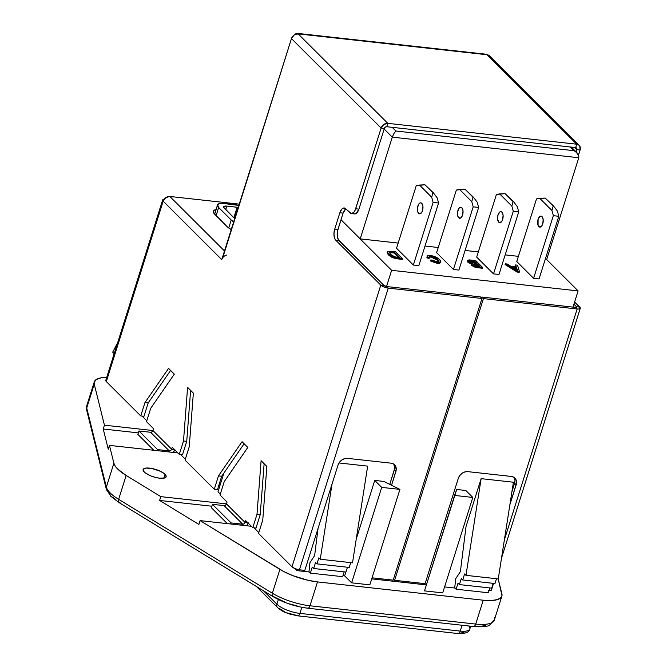 <?xml version="1.0" encoding="UTF-8"?>
<svg xmlns="http://www.w3.org/2000/svg" width="667" height="667" viewBox="0 0 667 667"><rect width="100%" height="100%" fill="white"/><g stroke="black" fill="none" stroke-linecap="round" stroke-linejoin="round"><path stroke-width="1" d="M224.487 250.975L169.86 196.473L239.261 204.135L169.86 196.473A5.828 4.694 134.9 0 0 163.182 201.176L221.761 259.63L291.454 38.586L381.124 128.056L355.144 210.18L353.768 212.373L351.334 213.573L344.997 208.196L343.38 208.062L341.771 209.18L339.862 212.765L334.676 229.231L333.942 233.992L334.634 238.327L335.793 240.228L380.79 285.126L291.979 566.8L258.538 533.442L262.756 520.077L266.858 466.45L261.097 460.705L256.995 514.332L252.785 527.697L245.723 520.652L245.131 522.536L226.48 503.918L227.072 502.043L220.01 494.997L224.229 481.641L247.816 447.449L242.054 441.704L218.468 475.896L214.257 489.253L185.042 460.113L189.253 446.748L193.355 393.121L187.602 387.377L183.5 441.004L179.281 454.369L172.228 447.324L171.636 449.199L152.976 430.59L153.568 428.714L146.515 421.669L150.725 408.304L174.312 374.12L168.559 368.376L144.972 402.56L140.754 415.925L106.311 381.557L163.182 201.176L162.631 200.292L164.165 199.258A5.828 1.868 -162.5 0 0 162.648 199.983A5.828 1.868 -162.5 0 0 163.182 201.176L165.825 197.624L169.86 196.473L224.487 250.975M216.8 209.455L214.049 210.322L213.307 211.998L213.74 213.065L227.255 226.763L231.232 229.59A14.557 4.669 -162.5 0 1 227.255 226.763L214.691 214.224A14.557 4.669 -162.5 0 1 213.357 211.231A14.557 4.669 -162.5 0 1 216.058 209.563M215.733 212.84L213.857 213.248A14.557 4.669 17.5 0 1 214.991 212.948M576.513 147.966L576.538 147.991A2.076 1.676 -45.1 0 0 575.663 147.582L576.73 144.205L578.522 144.814L579.79 146.14L580.09 150.017L578.539 154.936L580.09 150.017L576.863 149.658L576.155 151.901L576.947 148.924L575.663 147.582L386.743 126.73A2.076 1.676 -45.1 0 0 384.359 128.414L385.301 127.139L386.743 126.73L387.81 123.345L386.743 126.73L575.663 147.582L576.73 144.205L387.81 123.345L576.73 144.205L487.052 54.736L298.132 33.884L387.81 123.345L383.767 124.496L381.124 128.056L384.359 128.414L358.904 209.138L355.678 208.779L381.124 128.056L384.359 128.414L358.904 209.138L356.203 213.432L354.561 213.932L353.043 213.173M351.276 213.573L354.502 213.932A8.321 4.144 -83.7 0 0 358.904 209.138L355.678 208.779A8.321 4.144 96.3 0 1 351.276 213.573A8.321 4.144 96.3 0 1 349.816 212.815L345.723 208.729A8.321 4.144 96.3 0 0 344.264 207.979A8.321 4.144 96.3 0 0 339.862 212.765L343.088 213.123L339.862 212.765L334.676 229.231L337.902 229.59A8.321 4.144 -83.7 0 0 339.019 240.587L335.793 240.228A8.321 4.144 96.3 0 1 334.676 229.231L337.902 229.59L343.088 213.123A8.321 4.144 -83.7 0 1 345.806 208.813L343.088 213.123L337.502 231.124L337.244 235.926L338.386 239.761L384.017 285.484L380.79 285.126L335.793 240.228L339.019 240.587L384.017 285.484L380.79 285.126L383.984 287.01L388.252 288.119L386.685 286.552L384.017 285.484A2.076 0.667 -162.5 0 0 386.685 286.552L388.252 288.119A5.828 1.868 -162.5 0 1 380.79 285.126L291.979 566.8L295.173 568.684L299.441 569.793L388.252 288.119L481.991 298.466L480.423 296.898L386.685 286.552L480.423 296.898L481.991 298.466L393.18 580.14L372.053 577.805L393.18 580.14L481.991 298.466L388.252 288.119L299.441 569.793A5.828 1.868 17.5 0 1 291.979 566.8L258.538 533.442L262.756 520.077L266.858 466.45L261.097 460.705L256.995 514.332L252.785 527.697L256.011 528.056L260.222 514.691L256.011 528.056L252.785 527.697L245.723 520.652L245.131 522.536L247.916 522.845L245.131 522.536A2.076 1.676 -45.1 0 1 242.746 524.212L244.189 523.803L245.131 522.536L226.48 503.918L227.072 502.043L220.01 494.997L224.229 481.641L247.816 447.449L242.054 441.704L218.468 475.896L221.694 476.246L217.484 489.611L221.694 476.246L244.114 443.763L221.694 476.246L218.468 475.896L214.257 489.253L217.484 489.611L214.257 489.253L185.042 460.113L189.253 446.748L193.355 393.121L187.602 387.377L183.5 441.004L179.281 454.369L182.516 454.719L186.727 441.362L182.516 454.719L179.281 454.369L172.228 447.324L171.636 449.199L174.42 449.508L171.636 449.199A2.076 1.676 -45.1 0 1 169.251 450.884L170.694 450.475L171.636 449.199L152.976 430.59L153.568 428.714L146.515 421.669L150.725 408.304L174.312 374.12L168.559 368.376L144.972 402.56L148.199 402.918L143.989 416.283L148.199 402.918L170.61 370.427L148.199 402.918L144.972 402.56L140.754 415.925L143.989 416.283L140.754 415.925L106.311 381.557L106.053 379.998M264.124 463.723L260.222 514.691L256.995 514.332L260.222 514.691L264.124 463.723M190.62 390.395L186.727 441.362L183.5 441.004L186.727 441.362L190.62 390.395M338.019 465.091L304.819 570.385L299.441 569.793L304.819 570.385L338.019 465.091A8.321 6.703 -45.1 0 1 347.557 458.371L344.631 458.638L341.796 460.013L339.47 462.273L338.019 465.091M295.198 34.401A5.828 2.901 96.3 0 1 297.115 33.35A5.828 2.901 96.3 0 1 298.132 33.884A5.828 4.694 134.9 0 0 291.454 38.586L381.124 128.056A5.828 4.694 -45.1 0 1 387.81 123.345L298.132 33.884L294.097 35.034L291.454 38.586L222.778 257.654M514.015 477.38A8.321 6.703 134.9 0 1 514.607 483.191L511.923 491.704L514.607 483.191L516.175 484.759L509.888 504.711L516.5 483.275L516.283 480.448L513.94 477.33L511.372 476.455L467.842 471.644L464.916 471.911L462.073 473.287L459.746 475.554L458.296 478.372L425.096 583.658L394.614 580.298L483.425 298.624L481.857 297.057L575.604 307.404L576.722 307.053L573.937 304.152L576.521 306.737L579.748 307.087L574.62 301.976L580.298 307.979L578.906 308.996L577.172 308.971L575.604 307.404L577.172 308.971L504.385 539.803L577.172 308.971L483.425 298.624L577.172 308.971A5.828 1.868 -162.5 0 0 580.282 308.287A5.828 1.868 -162.5 0 0 579.748 307.087L576.521 306.737A2.076 0.667 -162.5 0 1 576.713 307.162A2.076 0.667 -162.5 0 1 575.604 307.404L481.857 297.057L481.549 298.024L481.857 297.057L483.425 298.624L394.614 580.298L393.488 579.173L394.614 580.298L425.096 583.658L458.296 478.372A8.321 6.703 -45.1 0 1 467.842 471.644L511.372 476.455A8.321 6.703 -45.1 0 1 514.882 478.081A8.321 6.703 -45.1 0 1 516.175 484.759L514.607 483.191L514.966 480.257L514.182 477.647M576.538 147.991A2.076 1.676 -45.1 0 1 576.863 149.658L574.671 147.474L576.863 149.658L580.09 150.017A5.828 4.694 -45.1 0 0 579.181 145.339A5.828 4.694 -45.1 0 0 576.73 144.205L487.052 54.736L488.853 55.353L490.12 56.67M576.313 307.404L576.521 306.737L576.313 307.404M579.181 145.339L489.511 55.878A5.828 4.694 134.9 0 0 487.052 54.736L485.993 54.202M297.115 33.35L486.035 54.21A5.828 2.901 -83.7 0 1 487.052 54.736L297.073 33.35L294.856 34.876M491.487 589.653L490.095 590.67L488.361 590.645M489.044 590.704A5.828 1.868 17.5 0 0 491.471 589.962L493.547 583.375M224.095 505.603L225.538 505.194L226.48 503.918A2.076 1.676 134.9 0 1 224.095 505.603L242.746 524.212L224.095 505.603L212.44 504.319L224.095 505.603M248.357 522.886L246.565 525.746A5.828 4.694 -45.1 0 0 248.257 523.186M242.404 525.288L242.746 524.212L231.09 522.928L230.757 524.004L231.09 522.928L212.44 504.319L211.372 507.695L212.44 504.319L231.09 522.928L242.746 524.212L242.404 525.288M227.339 523.628L211.372 507.695L227.339 523.628M150.592 432.274L152.034 431.857L152.976 430.59A2.076 1.676 134.9 0 1 150.592 432.274L169.251 450.884L150.592 432.274L138.936 430.982L150.592 432.274M174.862 449.558L173.078 452.409A5.828 4.694 -45.1 0 0 174.762 449.85M168.918 451.951L169.251 450.884L157.595 449.6L157.262 450.659L157.595 449.6L138.936 430.982L137.869 434.367L138.936 430.982L157.595 449.6L169.251 450.884L168.918 451.951M153.827 450.283L137.869 434.367L153.827 450.283M391.554 485.251L396.223 470.002L395.473 465.933L393.655 464.049L391.095 463.173L347.557 458.371L391.095 463.173A8.321 6.703 -45.1 0 1 394.597 464.799A8.321 6.703 -45.1 0 1 395.898 471.477L391.554 485.251M393.738 464.099A8.321 6.703 134.9 0 1 394.33 469.918L395.898 471.477L394.33 469.918L389.77 484.367L394.656 468.434L393.905 464.365M162.648 199.983L105.778 380.357A5.828 1.868 17.5 0 0 106.311 381.557L163.182 201.176L221.761 259.63A5.828 4.694 -45.1 0 1 226.538 255.069M115.966 500.033L112.64 497.173A4.227 3.41 -45.1 0 1 110.839 496.323A4.227 3.41 -45.1 0 1 110.205 492.955A41.596 13.34 -162.5 0 1 106.361 487.085A4.227 3.927 166.1 0 0 106.303 489.153M144.23 472.019A12.064 3.869 -162.5 0 1 143.122 469.543A12.064 3.869 -162.5 0 1 152.61 468.626A12.064 3.869 -162.5 0 1 165.032 474.312L163.807 478.189L165.032 474.312L166.175 476.163L165.558 477.547L164.607 477.997L159.688 478.214L155.319 477.389L150.85 475.921L145.414 473.028L143.447 471.06L143.172 469.41L145.981 468.067L151.701 468.442L160.472 471.319L165.032 474.312A12.064 3.869 -162.5 0 1 166.133 476.797A12.064 3.869 -162.5 0 1 156.653 477.705A12.064 3.869 -162.5 0 1 144.23 472.019M463.04 212.623A5.544 2.76 -83.7 0 0 462.94 213.49L463.04 212.615M458.679 217.759A5.544 2.76 96.3 0 1 457.679 211.422A5.544 2.76 96.3 0 1 460.864 207.245A5.544 2.76 96.3 0 1 461.839 207.745L460.83 207.245L459.73 207.579L458.713 208.696L457.504 212.531L457.912 216.492L459.688 218.267L460.78 217.934L462.581 215.074L463.015 210.855L461.839 207.745A5.544 2.76 96.3 0 1 462.831 214.09A5.544 2.76 96.3 0 1 459.646 218.259A5.544 2.76 96.3 0 1 458.679 217.759L460.705 217.984L458.679 217.759M503.118 217.042A5.544 2.76 -83.7 0 0 503.018 217.917L503.118 217.042M498.758 222.186A5.544 2.76 96.3 0 1 497.757 215.841A5.544 2.76 96.3 0 1 500.942 211.672A5.544 2.76 96.3 0 1 501.918 212.173L500.909 211.664L499.808 211.998L498.016 214.866L497.574 219.076L498.758 222.186L499.766 222.686L501.876 221.236L502.66 219.493L503.093 215.274L501.918 212.173A5.544 2.76 96.3 0 1 502.91 218.509A5.544 2.76 96.3 0 1 499.725 222.686A5.544 2.76 96.3 0 1 498.758 222.186L500.784 222.411L498.758 222.186M422.961 208.196A5.544 2.76 -83.7 0 0 422.861 209.063L422.961 208.196M418.601 213.332A5.544 2.76 96.3 0 1 417.6 206.995A5.544 2.76 96.3 0 1 420.785 202.826A5.544 2.76 96.3 0 1 421.752 203.327L420.744 202.818L419.651 203.152L418.634 204.277L417.425 208.104L417.834 212.064L419.61 213.84L421.719 212.389L422.503 210.647L422.936 206.428L421.752 203.327A5.544 2.76 96.3 0 1 422.753 209.663A5.544 2.76 96.3 0 1 419.568 213.84A5.544 2.76 96.3 0 1 418.601 213.332L420.627 213.557L418.601 213.332M543.096 222.344L543.196 221.469A5.544 2.76 -83.7 0 0 543.096 222.336M538.836 226.605A5.544 2.76 96.3 0 1 537.835 220.268A5.544 2.76 96.3 0 1 541.02 216.1A5.544 2.76 96.3 0 1 541.996 216.6L540.987 216.091L539.886 216.425L538.094 219.285L538.069 225.338L539.845 227.113L541.954 225.663L542.738 223.92L543.171 219.701L541.996 216.6A5.544 2.76 96.3 0 1 542.996 222.936A5.544 2.76 96.3 0 1 539.803 227.113A5.544 2.76 96.3 0 1 538.836 226.605L540.862 226.83L538.836 226.605M177.847 452.935L109.455 445.381L113.882 463.223L115.191 466.05L117.725 469.093L126.163 475.471L160.814 496.64L226.488 503.885L160.814 496.64L126.163 475.471A41.596 13.34 -162.5 0 1 113.882 463.223L109.455 445.381L108.254 449.199L103.235 428.998L104.444 425.179L152.993 430.54L104.444 425.179L94.247 384.142L104.444 425.179L103.235 428.998L138.344 432.875L103.235 428.998L108.254 449.199L109.455 445.381L177.847 452.935M220.285 494.13L217.967 491.812L223.87 473.103L217.967 491.812L220.285 494.13M219.952 485.518L219.059 484.626L219.952 485.518M185.318 459.238L180.582 454.51L185.318 459.238M146.79 420.794L142.054 416.066L146.79 420.794M106.703 377.422L101.209 377.822L96.265 379.498L94.164 382.349L94.247 384.142A34.867 11.181 -162.5 0 1 94.28 381.891A34.867 11.181 -162.5 0 1 106.703 377.422M94.28 381.891L86.752 405.753A34.867 11.181 17.5 0 0 86.727 408.004L106.361 487.085A41.596 13.34 17.5 0 0 110.205 492.955A41.596 13.34 17.5 0 0 118.634 499.333L272.369 593.221L279.89 569.36L272.369 593.221A34.867 11.181 17.5 0 0 309.972 605.778L317.5 581.916A34.867 11.181 -162.5 0 1 279.89 569.36L200.083 520.619L251.359 526.28L200.083 520.619L283.817 571.569L292.863 575.654L307.871 580.257L317.5 581.916L483.233 600.208L491.537 600.533L497.749 599.508L501.309 597.215L501.984 595.656L498.182 578.898L501.901 593.863A34.867 11.181 -162.5 0 1 501.876 596.115A34.867 11.181 -162.5 0 1 483.233 600.208L475.713 624.07A34.867 11.181 17.5 0 0 494.355 619.976L501.876 596.115M454.961 588.052L444.589 586.91L454.961 588.052M442.705 592.888L424.487 590.879L454.586 495.431L472.803 497.44L465.824 490.487L456.72 489.478L424.487 590.879L442.705 592.888L472.803 497.44L442.705 592.888M426.371 584.901L371.719 578.864L426.371 584.901M369.835 584.851L351.617 582.833L344.647 575.879L342.963 575.688L344.647 575.879L345.848 572.053L344.647 575.879L351.617 582.833L381.716 487.385L399.933 489.395L369.835 584.851L351.617 582.833L381.716 487.385L374.737 480.432L356.228 539.128L374.737 480.432L381.716 487.385L399.933 489.395L383.85 481.432L374.737 480.432L383.85 481.432L399.933 489.395L369.835 584.851M309.221 571.969L296.948 570.61L294.906 568.576L296.948 570.61L297.332 569.393L296.948 570.61L309.221 571.969M258.813 532.566L254.077 527.839L258.813 532.566M306.995 607.829A4.227 2.101 96.3 0 0 307.737 608.212L473.478 626.505A4.227 2.101 -83.7 0 0 475.713 624.07L309.972 605.778L317.5 581.916L483.233 600.208L475.713 624.07L309.972 605.778A4.227 2.101 96.3 0 1 307.737 608.212C295.064 606.561 283.467 602.685 272.953 596.581A4.227 2.451 -58.6 0 0 273.954 596.79L285.351 602.326M289.678 603.885L298.541 606.37M480.032 626.405L485.493 625.504M86.668 410.072A4.227 3.927 -13.9 0 1 86.727 408.004L94.247 384.142L86.727 408.004A34.867 11.181 -162.5 0 1 86.777 405.686M360.213 238.878L341.012 219.726L360.213 238.878L398.166 243.071L360.213 238.878L392.288 137.152L360.213 238.878M384.159 129.039L392.288 137.152L393.939 133.492L395.915 131.024L573.795 150.667L570.093 146.973L577.897 153.794L578.823 155.811L578.764 157.737L392.288 137.152L578.764 157.737L578.823 155.811L576.13 151.984L573.795 150.667L395.915 131.024L392.213 127.339L395.915 131.024L393.939 133.492L392.288 137.152L384.159 129.039M340.987 219.802L391.629 270.327L578.106 290.912L546.581 259.455L578.106 290.912L573.003 307.12L578.106 290.912L391.629 270.327L386.518 286.527L391.629 270.327L340.987 219.802M390.737 256.678L388.319 254.802L393.163 257.871L402.251 259.405L395.831 258.638L391.587 257.154M387.327 251.792L390.937 251.192L395.514 251.692L402.493 258.654L402.251 259.405L402.493 258.654L398.124 258.171L397.882 258.921L398.124 258.171L395.764 257.821L395.523 258.571L395.764 257.821L393.405 257.12L393.163 257.871L393.405 257.12L388.561 254.052L388.319 254.802L388.561 254.052L391.821 256.403L395.172 257.687L402.493 258.654L395.514 251.692L387.735 251.326L387.327 252.226L388.561 254.052L387.327 251.792L387.093 252.551L388.319 254.802L387.118 252.468M418.826 265.649L413.357 265.041L396.531 248.249L416.275 185.618L419.501 185.051L431.699 197.224L433.108 202.409L413.357 265.041L396.531 248.249L416.275 185.618L424.954 184.801L433.367 192.805L424.954 184.801L433.367 192.805L432.925 192.755L431.699 197.224L433.108 202.409L438.569 203.01L437.168 197.824L433.367 192.805L437.168 197.824L438.569 203.01L418.826 265.649L438.569 203.01L433.108 202.409L413.357 265.041L418.826 265.649M498.983 274.496L493.513 273.887L476.688 257.103L496.431 194.472L499.658 193.897L511.856 206.07L513.265 211.256L493.513 273.887L476.688 257.103L496.431 194.472L505.111 193.655L513.532 201.651L505.111 193.655L513.532 201.651L513.081 201.609L511.856 206.07L513.265 211.256L518.726 211.864L517.325 206.67L513.532 201.651L517.325 206.67L518.726 211.864L498.983 274.496L518.726 211.864L513.265 211.256L493.513 273.887L498.983 274.496M458.904 270.068L453.435 269.468L436.61 252.676L456.353 190.045L459.58 189.47L471.777 201.642L473.186 206.837L453.435 269.468L436.61 252.676L456.353 190.045L465.032 189.228L473.445 197.232L465.032 189.228L473.445 197.232L473.003 197.182L471.777 201.642L473.186 206.837L478.648 207.437L477.247 202.251L473.445 197.232L477.247 202.251L478.648 207.437L458.904 270.068L478.648 207.437L473.186 206.837L453.435 269.468L458.904 270.068M539.061 278.923L533.592 278.314L516.767 261.522L536.518 198.891L539.736 198.324L551.934 210.489L553.343 215.683L533.592 278.314L516.767 261.522L536.518 198.891L545.189 198.074L553.61 206.078L545.189 198.074L553.61 206.078L553.16 206.028L551.934 210.489L553.343 215.683L558.804 216.283L557.404 211.097L553.61 206.078L557.404 211.097L558.804 216.283L539.061 278.923L558.804 216.283L553.343 215.683L533.592 278.314L539.061 278.923M519.193 272.311L517.133 272.086L505.094 264.566L505.336 263.815L507.295 264.032L510.88 266.333L516.275 266.925L515.566 264.949L517.525 265.166L519.435 271.561L517.367 271.336L505.336 263.815L507.295 264.032L510.88 266.333L516.275 266.925L515.566 264.949L517.525 265.166L519.435 271.561L517.367 271.336L505.336 263.815L505.094 264.566L517.133 272.086L517.367 271.336L517.133 272.086L519.193 272.311L519.435 271.561L519.193 272.311M515.749 266.875L515.566 264.949L515.749 266.875M482.408 268.251L475.079 267.259L471.594 265.458L471.227 264.624L471.594 265.458L471.827 264.699L475.321 266.5L482.65 267.5L475.671 260.547L469.151 259.897L467.617 260.33L468.934 262.131L472.278 263.423L471.469 263.874L471.827 264.699L471.461 263.882L472.278 263.423L468.109 261.481L467.6 260.38L470.844 260.013L475.671 260.547L482.65 267.5L477.864 266.975L471.827 264.699L471.594 265.458L477.622 267.725L477.864 266.975L477.622 267.725L482.408 268.251L482.65 267.5L482.408 268.251M471.686 264.082L470.485 263.723M470.594 263.765L467.867 262.231L467.642 260.839M438.644 261.764L437.102 259.788L434.3 257.962L430.932 257.02L429.031 257.279M429.181 257.17L430.932 257.02L431.165 256.261L429.148 256.72L429.173 258.371L427.105 257.937L427.155 256.487L426.913 257.52M440.595 262.239L439.395 263.332L437.168 263.34L430.94 261.214L430.282 260.78L430.515 260.03L432.141 260.022L436.685 261.789L438.869 261.314L437.852 259.513L431.165 256.261L430.932 257.02L437.61 260.263L437.852 259.513L437.61 260.263L438.603 261.631M440.52 262.723L439.395 263.332M437.469 262.59L438.202 262.464M367.667 466.133L339.003 462.965L367.667 466.133L352.518 562.815L320.243 559.254L318.851 557.862L316.95 563.873L315.558 562.481L313.665 568.501L312.264 567.108L310.372 573.12L308.979 571.727L309.955 562.648L314.641 555.519L318.034 528.481L314.641 555.519L309.955 562.648L308.979 571.727L310.372 573.12L342.646 576.68L310.372 573.12L312.264 567.108L313.665 568.501L345.94 572.061L313.665 568.501L315.558 562.481L316.95 563.873L349.233 567.442L316.95 563.873L318.851 557.862L320.243 559.254L352.518 562.815L367.667 466.133M513.407 482.224L481.132 478.656L466.025 526.571L460.388 571.602L455.694 578.731L454.719 587.819L456.111 589.203L458.012 583.191L459.405 584.584L461.297 578.572L462.698 579.965L464.591 573.953L465.983 575.346L481.132 478.656L513.407 482.224L498.257 578.906L465.983 575.346L498.257 578.906L513.407 482.224M468.818 625.988A17.959 5.761 -162.5 0 1 469.801 629.048A17.959 5.761 -162.5 0 1 460.222 631.099A17.959 5.761 17.5 0 0 469.826 628.989C469.31 632.266 465.366 633.783 457.987 633.533A4.227 2.101 -83.7 0 0 460.222 631.099L462.064 625.246L460.222 631.099L299.908 613.398L301.826 607.312L299.908 613.398L460.222 631.099A4.227 2.101 96.3 0 1 458.021 633.533A4.227 2.101 96.3 0 1 457.245 633.15M263.473 590.795L276.888 604.177L278.356 599.533L276.888 604.177A17.959 5.761 17.5 0 0 299.908 613.398A17.959 5.761 -162.5 0 1 276.888 604.177L263.473 590.795M463.932 632.391L459.446 633.291M284.526 611.814L279.331 608.396A4.227 3.41 -45.1 0 1 277.547 607.57C284.117 612.84 284.942 612.081 289.186 613.923L297.674 615.833A4.227 2.101 -83.7 0 0 299.908 613.398A4.227 2.101 96.3 0 1 297.674 615.833A4.227 2.101 96.3 0 1 296.932 615.449L286.868 612.848M256.403 586.476L277.547 607.57A4.227 3.41 -45.1 0 1 276.888 604.177A4.227 3.41 134.9 0 0 277.522 607.545M496.49 578.714L494.972 583.525L462.698 579.965L494.972 583.525L496.49 578.714M493.196 583.333L491.679 588.152L459.405 584.584L491.679 588.152L493.196 583.333M489.911 587.952L488.386 592.771L456.111 589.203L488.386 592.771L489.911 587.952M481.132 478.656L466.025 526.571L460.388 571.602L455.694 578.731L454.719 587.819L456.111 589.203L458.012 583.191L459.405 584.584L461.297 578.572L462.698 579.965L464.591 573.953L465.983 575.346L481.132 478.656M117.642 342.713L112.69 352.176L114.082 353.56L112.298 359.688L114.082 353.56L112.69 352.176L117.642 342.713M342.646 576.68L344.164 571.861L342.646 576.68M345.94 572.061L347.457 567.242L345.94 572.061M349.233 567.442L350.75 562.623L349.233 567.442M332.016 484.125L320.243 559.254L332.016 484.125M454.586 495.431L456.72 489.478L465.824 490.487L472.803 497.44L454.586 495.431M424.954 184.801L419.501 185.051L431.699 197.224L432.925 192.755L424.954 184.801M545.189 198.074L539.736 198.324L551.934 210.489L553.16 206.028L545.189 198.074M505.111 193.655L499.658 193.897L511.856 206.07L513.081 201.609L505.111 193.655M465.032 189.228L459.58 189.47L471.777 201.642L473.003 197.182L465.032 189.228M211.839 506.22L159.613 500.45L160.814 496.64L159.613 500.45L211.839 506.22M200.083 520.619L198.883 524.437L159.613 500.45L198.883 524.437L200.083 520.619M516.541 267.675L512.223 267.192L517.6 270.644L516.541 267.675L516.942 270.21L516.541 267.675L512.223 267.192L517.6 270.644L516.3 268.426L516.541 267.675M513.69 268.134L516.3 268.426L513.69 268.134M475.263 264.065L477.855 264.357L480.007 266.492L474.279 265.349L473.262 264.257L475.263 264.065L475.021 264.816L477.622 265.107L478.889 266.375L477.622 265.107L477.855 264.357L477.622 265.107L475.021 264.816L475.263 264.065L473.828 263.982L473.587 264.732L475.021 264.816L473.587 264.732L473.828 263.982L473.578 264.816L480.007 266.492L477.855 264.357L475.263 264.065M471.619 260.814L474.637 261.139L477.055 263.548L471.169 262.49L469.626 260.989L471.619 260.814L471.386 261.564L474.404 261.898L475.938 263.432L474.404 261.898L474.637 261.139L474.404 261.898L471.386 261.564L471.619 260.814L470.56 260.722L470.327 261.472L471.386 261.564L470.327 261.472L470.56 260.722L469.96 261.697L477.055 263.548L474.637 261.139L471.619 260.814M467.6 260.38L467.867 262.231L468.109 261.481L467.867 262.231L472.044 264.174M473.828 263.982L473.578 264.816M469.618 261.014L469.96 261.697M430.282 260.78L437.168 263.34L437.402 262.59L430.515 260.03L430.282 260.78M437.168 263.34L440.57 262.598L440.804 261.848L437.402 262.59L437.168 263.34M427.105 256.12L427.105 257.937L427.105 256.12L430.19 255.444C434.542 256.186 437.702 257.604 439.686 259.713L440.804 261.848M427.105 257.937L429.173 258.371L429.415 257.62L427.347 257.187L427.105 257.937M429.415 257.62L427.347 257.187L427.072 256.378L427.839 255.519L433.058 255.986L438.961 259.054L440.645 260.93L440.754 261.973L438.036 262.64L433.642 261.664L430.515 260.03L437.702 261.839L438.894 261.231L437.852 259.513L435.276 257.579L432.199 256.436L429.273 256.528L429.415 257.62M389.386 252.168L390.412 254.269L395.056 256.987L399.841 257.645L394.48 252.293L391.879 252.009L394.48 252.293L399.841 257.645L394.247 256.728L390.412 254.269L389.32 252.268L391.879 252.009L391.637 252.76L394.247 253.043L398.733 257.52L394.247 253.043L394.48 252.293L394.247 253.043L391.637 252.76L391.879 252.009L389.286 252.351M389.144 252.918L391.637 252.76L389.295 252.81M391.954 256.462L392.571 256.82M546.69 259.471L545.239 259.305L546.69 259.471L578.764 157.737L546.69 259.471M518.401 256.345L505.161 254.886L518.401 256.345M478.322 251.918L465.082 250.458L478.322 251.918M438.244 247.499L425.004 246.031L438.244 247.499M234.059 222.111L231.232 220.027L218.668 207.487L217.575 204.786L219.101 203.677L222.194 203.327L239.078 205.453M238.227 207.404L226.855 206.103L223.862 206.445L223.553 207.154L234.692 218.626L224.129 208.087A6.136 1.968 -162.5 0 1 223.57 206.828A6.136 1.968 -162.5 0 1 226.855 206.103L225.729 209.68L226.855 206.103L237.219 207.254A6.136 1.968 -162.5 0 1 238.227 207.404M233.667 221.878A12.481 4.002 -162.5 0 1 231.232 220.027L218.668 207.487L216.1 215.633L218.668 207.487A12.481 4.002 -162.5 0 1 217.525 204.919A12.481 4.002 -162.5 0 1 224.195 203.452L234.559 204.602A12.481 4.002 -162.5 0 1 238.861 205.394M231.232 220.027L228.723 227.997L231.232 220.027M234.917 217.901A6.136 1.968 17.5 0 0 233.909 217.75L237.219 207.254L233.8 217.742L234.917 217.901M109.196 491.904A4.227 3.927 -13.9 0 1 106.361 487.085L113.882 463.223L106.361 487.085L86.727 408.004A4.227 3.927 166.1 0 0 86.66 410.022L86.752 405.753M120.218 502.91A4.227 2.451 -58.6 0 1 119.185 502.676A4.227 2.451 -58.6 0 1 118.634 499.333L126.163 475.471L118.634 499.333A41.596 13.34 -162.5 0 1 110.205 492.955A4.227 3.41 134.9 0 0 110.839 496.323L106.295 489.103L86.66 410.022M494.38 617.725A34.867 11.181 -162.5 0 1 494.33 620.052A34.867 11.181 -162.5 0 1 475.713 624.07A4.227 2.101 96.3 0 1 473.512 626.505A4.227 2.101 96.3 0 1 472.736 626.121M119.218 502.693L272.953 596.581A4.227 2.451 -58.6 0 1 272.369 593.221L118.634 499.333A4.227 2.451 121.4 0 0 119.218 502.693L110.864 496.348M307.77 608.212A4.227 2.101 -83.7 0 0 309.972 605.778A34.867 11.181 -162.5 0 1 272.369 593.221A4.227 2.451 121.4 0 0 272.92 596.565M501.526 558.071L580.282 308.287M470.702 626.196L469.826 628.989M457.987 633.533L297.674 615.833M471.227 264.632L471.461 263.882M473.028 264.982L473.27 264.232M217.525 204.919L214.616 214.149M577.03 152.768L571.361 147.107M473.478 626.505C483.008 626.972 488.369 626.496 489.561 625.079L494.355 619.976"/></g></svg>
